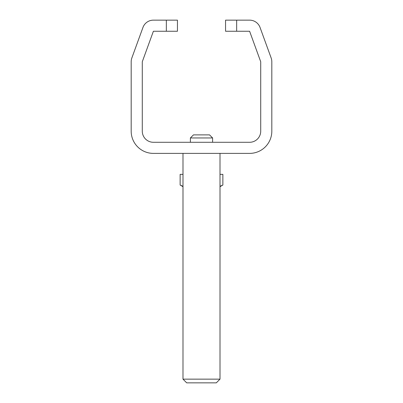 <?xml version="1.0" encoding="UTF-8"?>
<svg xmlns="http://www.w3.org/2000/svg" width="403" height="403" viewBox="0 0 403 403"><rect width="100%" height="100%" fill="white"/><g stroke="black" fill="none" stroke-linecap="round" stroke-linejoin="round"><path stroke-width="0.6" d="M190.397 137.957L193.47 134.884L209.53 134.884L212.603 137.957L190.397 137.957L190.397 142.284M220.003 174.358L222.864 174.358L222.864 185.042L220.003 186.322M182.997 174.358L180.136 174.358L180.136 185.042L182.997 186.317M182.992 379.147L186.695 382.85L216.305 382.85L220.008 379.147L182.992 379.147L182.997 153.387M271.818 61.76A11.103 11.103 0 0 0 271.148 57.961L260.046 27.454A11.103 11.103 0 0 0 249.613 20.15L236.662 20.15L236.662 31.253L249.613 31.253L260.716 61.76L260.716 131.182A11.103 11.103 0 0 1 249.613 142.284L153.387 142.284A11.103 11.103 0 0 1 142.284 131.182L142.284 61.76L153.387 31.253L166.338 31.253L166.338 20.15L153.387 20.15A11.103 11.103 0 0 0 142.954 27.454L131.852 57.961A11.103 11.103 0 0 0 131.182 61.76L131.182 131.182A22.205 22.205 0 0 0 153.387 153.387L249.613 153.387A22.205 22.205 0 0 0 271.818 131.182L271.818 61.76M236.662 31.253L225.559 31.253L225.559 20.15L236.662 20.15M166.338 20.15L177.441 20.15L177.441 31.253L166.338 31.253M212.603 137.957L212.603 142.284M220.003 186.695L222.864 185.042M182.997 186.695L180.136 185.042M220.003 153.387L220.008 379.147"/></g></svg>
